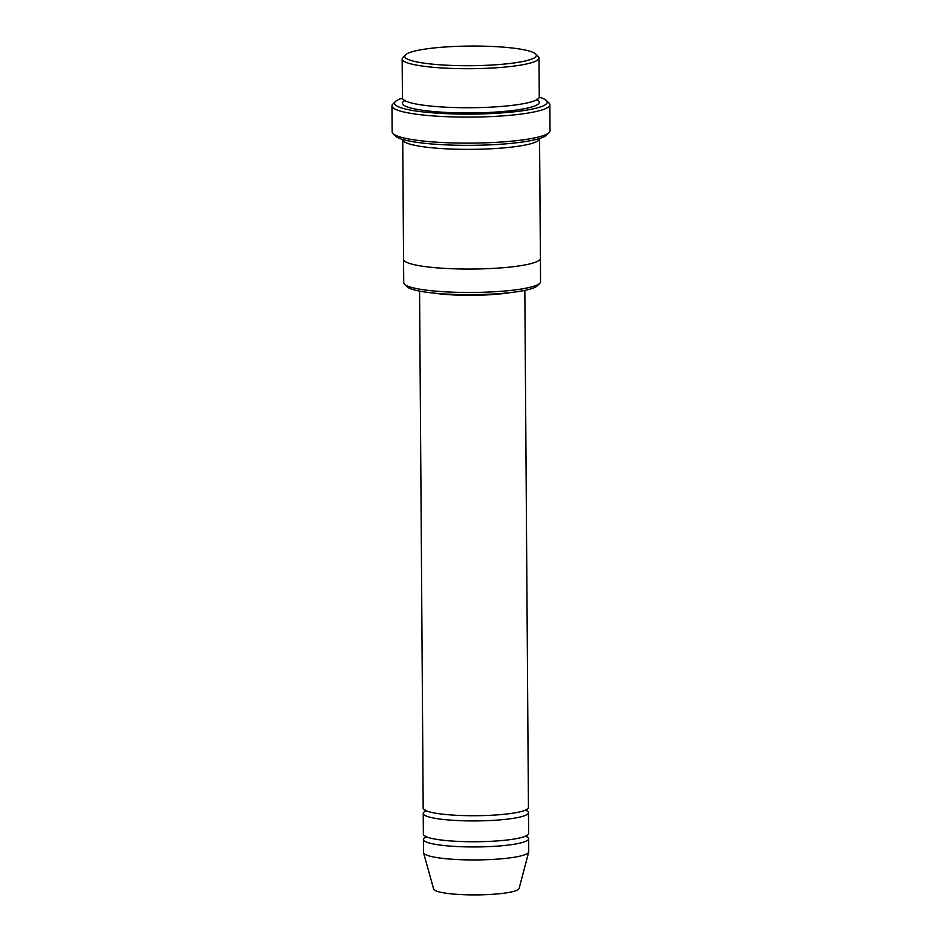 <?xml version="1.0" encoding="UTF-8"?>
<svg xmlns="http://www.w3.org/2000/svg" width="942" height="942" viewBox="0 0 942 942"><rect width="100%" height="100%" fill="white"/><g stroke="black" fill="none" stroke-linecap="round" stroke-linejoin="round"><path stroke-width="1.41" d="M528.474 812.687L528.627 833.505A52.634 7.854 179.6 0 1 501.062 840.617A52.634 7.854 179.6 0 1 447.203 840.653A52.634 7.854 179.6 0 1 423.37 834.247L423.217 813.429A52.634 7.854 -0.4 0 0 475.91 820.918A52.634 7.854 -0.4 0 0 528.474 812.687A52.634 7.854 -0.4 0 0 525.836 810.261M425.831 810.956A52.634 7.854 -0.4 0 0 423.217 813.429M540.402 258.449L540.555 281.776A68.413 10.209 179.6 0 1 539.79 283.318L537.199 285.885A65.787 9.82 179.6 0 1 436.17 293.315A65.787 9.82 179.6 0 1 407.144 286.792L404.518 284.272A68.413 10.209 179.6 0 1 403.729 282.73L403.565 259.403M539.001 58.004L539.271 97.038A68.413 10.209 179.6 0 1 503.44 106.269A68.413 10.209 179.6 0 1 433.414 106.316A68.413 10.209 179.6 0 1 402.434 97.992L402.163 58.957A68.413 10.209 -0.4 0 0 470.659 68.695A68.413 10.209 -0.4 0 0 539.001 58.004A68.413 10.209 -0.4 0 0 538.2 56.473L535.586 53.941A65.787 9.82 -0.4 0 0 506.56 47.418A65.787 9.82 -0.4 0 0 405.519 54.848A65.787 9.82 -0.4 0 0 470.635 65.704A65.787 9.82 -0.4 0 0 535.586 53.941M405.519 54.848L402.94 57.415A68.413 10.209 -0.4 0 0 402.163 58.957M539.79 283.318A68.413 10.209 179.6 0 1 434.709 291.054A68.413 10.209 179.6 0 1 404.518 284.272M524.835 290.383L528.438 807.494A52.634 7.854 179.6 0 1 500.885 814.594A52.634 7.854 179.6 0 1 447.014 814.63A52.634 7.854 179.6 0 1 423.182 808.224L419.579 291.113M426.008 836.979A52.634 7.854 -0.4 0 0 423.405 839.452A52.634 7.854 -0.4 0 0 476.087 846.94A52.634 7.854 -0.4 0 0 528.662 838.71A52.634 7.854 -0.4 0 0 526.025 836.284M423.405 839.452L423.488 852.463A52.634 7.854 -0.4 0 0 423.535 852.769A52.634 7.854 -0.4 0 0 476.181 859.94A52.634 7.854 -0.4 0 0 528.709 852.039A52.634 7.854 -0.4 0 0 528.756 851.721L528.662 838.71M423.535 852.769L433.661 889.071A42.755 6.382 -0.4 0 0 476.417 894.9A42.755 6.382 -0.4 0 0 519.101 888.483L528.709 852.039M549.857 104.762L550.034 130.785A78.951 11.787 179.6 0 1 549.139 132.575L546.56 135.13A76.314 11.386 179.6 0 1 429.352 143.761A76.314 11.386 179.6 0 1 395.687 136.19L393.061 133.658A78.951 11.787 179.6 0 1 392.143 131.892L391.966 105.869A78.951 11.787 -0.4 0 0 470.988 117.102A78.951 11.787 -0.4 0 0 549.857 104.762A78.951 11.787 -0.4 0 0 548.939 102.996L546.313 100.464A76.314 11.386 -0.4 0 0 539.26 97.191M402.729 139.463A68.425 10.209 -0.4 0 0 402.729 139.616A68.425 10.209 -0.4 0 0 471.212 149.354A68.425 10.209 -0.4 0 0 539.566 138.662A68.425 10.209 -0.4 0 0 539.554 138.509M402.446 98.145A76.314 11.386 -0.4 0 0 395.44 101.524A76.314 11.386 -0.4 0 0 470.965 114.112A76.314 11.386 -0.4 0 0 546.313 100.464M402.729 139.616L403.565 259.309A68.425 10.209 -0.4 0 0 472.048 269.047A68.425 10.209 -0.4 0 0 540.402 258.355L539.566 138.662M549.139 132.575A78.951 11.787 179.6 0 1 427.892 141.5A78.951 11.787 179.6 0 1 393.061 133.658M395.44 101.524L392.861 104.079A78.951 11.787 -0.4 0 0 391.966 105.869M404.719 100.57A68.413 10.209 -0.4 0 0 470.965 112.934A68.413 10.209 -0.4 0 0 537.034 99.652M510.646 292.562A52.634 7.854 179.6 0 1 443.388 294.234A52.634 7.854 179.6 0 1 433.791 293.092M536.763 100.099L536.763 99.204M404.978 100.123L404.989 101.018M526.225 836.837L526.213 835.413M425.808 836.107L425.819 837.544M526.048 810.827L526.036 809.39M425.619 810.096L425.631 811.521"/></g></svg>
